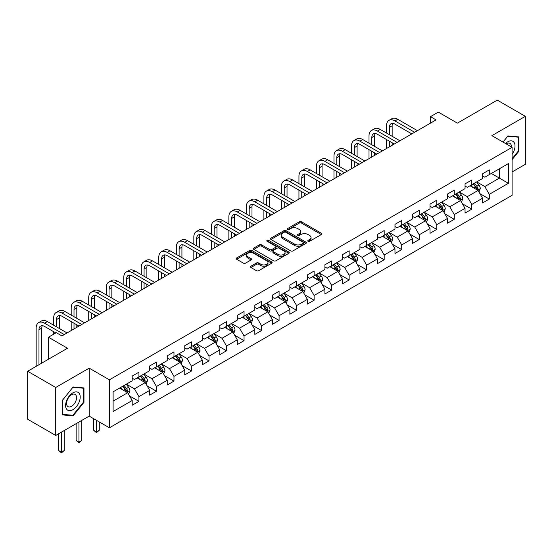 <?xml version="1.0" encoding="UTF-8"?>
<svg xmlns="http://www.w3.org/2000/svg" width="553" height="553" viewBox="0 0 553 553"><rect width="100%" height="100%" fill="white"/><g stroke="black" fill="none" stroke-linecap="round" stroke-linejoin="round"><path stroke-width="0.83" d="M308.09 241.288A1.092 0.629 0 0 0 309.632 241.288L321.341 234.527A1.562 0.899 0 0 0 321.798 233.891A1.562 0.899 0 0 0 321.341 233.255L301.503 221.794A1.562 0.899 0 0 0 299.297 221.794L287.588 228.562A1.092 0.629 0 0 0 287.263 229.004A1.092 0.629 0 0 0 287.588 229.454A1.092 0.629 0 0 0 289.129 229.454L290.643 228.576A4.991 2.883 0 0 1 297.701 228.576L299.353 229.53A4.991 2.883 0 0 1 300.811 231.569A4.991 2.883 0 0 1 299.353 233.601L297.839 234.479A1.092 0.629 0 0 0 297.514 234.921A1.092 0.629 0 0 0 297.839 235.371A1.092 0.629 0 0 0 299.38 235.371L300.894 234.493A4.991 2.883 0 0 1 307.952 234.493L309.604 235.447A4.991 2.883 0 0 1 311.062 237.486A4.991 2.883 0 0 1 309.604 239.518L308.09 240.396A1.092 0.629 0 0 0 307.765 240.838A1.092 0.629 0 0 0 308.09 241.288L308.09 240.396M250.91 266.214A1.562 0.899 0 0 0 250.447 266.857A1.562 0.899 0 0 0 250.91 267.493L256.474 270.707A1.562 0.899 0 0 0 258.68 270.707L271.682 263.193A1.562 0.899 0 0 0 272.138 262.557A1.562 0.899 0 0 0 271.682 261.922L251.843 250.468A1.562 0.899 0 0 0 249.638 250.468L236.636 257.974A1.562 0.899 0 0 0 236.172 258.61A1.562 0.899 0 0 0 236.636 259.246L243.355 263.131A1.562 0.899 0 0 0 245.56 263.131L251.124 259.917A1.562 0.899 0 0 0 251.58 259.281A1.562 0.899 0 0 0 251.124 258.645L247.792 256.716A4.168 2.406 0 0 1 246.569 255.016A4.168 2.406 0 0 1 249.147 252.79A4.168 2.406 0 0 1 253.689 253.315L266.753 260.857A4.168 2.406 0 0 1 267.97 262.557A4.168 2.406 0 0 1 265.399 264.783A4.168 2.406 0 0 1 260.857 264.258L258.68 263.007A1.562 0.899 0 0 0 256.474 263.007L250.91 266.214L250.91 267.493M512.099 171.962L525.35 164.31L525.35 116.33L497.278 100.128L457.407 123.139L438.322 112.121L430.462 116.655L436.075 119.897L61.901 335.927L56.288 332.685L48.422 337.219L48.422 359.263M55.722 387.466L55.722 435.446L89.192 416.126L89.192 368.146L55.722 387.466L27.65 371.263L67.514 348.245L48.422 337.219M89.192 368.146L109.404 379.821L512.099 147.326L512.099 195.299L109.404 427.794L109.404 379.821M525.35 116.33L491.887 135.651L512.099 147.326M290.754 250.91A1.562 0.899 0 0 0 292.959 250.91L305.968 243.403A1.562 0.899 0 0 0 306.424 242.767A1.562 0.899 0 0 0 305.968 242.131L286.122 230.677A1.562 0.899 0 0 0 283.917 230.677L270.915 238.184A1.562 0.899 0 0 0 270.458 238.82A1.562 0.899 0 0 0 270.915 239.456L290.754 250.91M267.548 241.523A1.092 0.629 0 0 1 268.654 241.675L268.654 240.382L288.825 252.023A1.562 0.899 0 0 1 289.281 252.666A1.562 0.899 0 0 1 288.825 253.302L275.816 260.809A1.562 0.899 0 0 1 273.611 260.809L253.772 249.355L253.772 248.083A1.562 0.899 0 0 0 253.315 248.719A1.562 0.899 0 0 0 253.772 249.355M253.772 248.083L259.336 244.868A1.562 0.899 0 0 1 261.541 244.868L269.588 249.514A1.562 0.899 0 0 0 271.793 249.514L275.491 247.378A1.562 0.899 0 0 0 275.947 246.742A1.562 0.899 0 0 0 275.491 246.106L267.113 241.274A1.092 0.629 0 0 1 266.788 240.825A1.092 0.629 0 0 1 267.465 240.244A1.092 0.629 0 0 1 268.654 240.382M55.722 435.446L27.65 419.236L27.65 371.263M129.561 395.927L138.934 401.347L138.934 396.612L149.718 390.39L149.718 395.119L156.458 391.227L156.458 386.499L167.234 380.27L167.234 385.006L173.974 381.114L173.974 376.386L184.75 370.157L184.75 374.893L191.49 371.001L191.49 366.266L202.274 360.044L202.274 364.78L209.006 360.888L209.006 356.153L219.79 349.931L219.79 354.667L226.53 350.775L226.53 346.04L237.306 339.819L237.306 344.547L244.046 340.662L244.046 335.927L254.829 329.706L254.829 334.434L261.562 330.542L261.562 325.814L272.346 319.586L272.346 324.321L279.085 320.429L279.085 315.701L289.862 309.473L289.862 314.208L296.602 310.316L296.602 305.581L307.385 299.36L307.385 304.095L314.118 300.203L314.118 295.468L324.901 289.247L324.901 293.982L331.641 290.09L331.641 285.355L342.418 279.134L342.418 283.862L349.157 279.977L349.157 275.242L359.934 269.021L359.934 273.749L366.674 269.864L366.674 265.129L377.457 258.901L377.457 263.636L384.19 259.744L384.19 255.016L394.973 248.788L394.973 253.523L401.713 249.631L401.713 244.896L412.49 238.675L412.49 243.41L419.229 239.518L419.229 234.783L430.013 228.562L430.013 233.297L436.746 229.405L436.746 224.67L447.529 218.449L447.529 223.177L454.269 219.292L454.269 214.557L465.045 208.336L465.045 213.064L471.785 209.179L471.785 204.444L482.562 198.216L482.562 202.951L489.301 199.059L489.301 194.331L508.394 183.306L508.394 163.598L499.407 168.783L499.407 178.121L508.394 183.306M138.934 401.347L132.202 405.231L132.202 400.503L113.109 411.522L113.109 391.814L132.202 380.789L132.202 376.061L138.934 372.169L138.934 376.904L149.718 370.676L149.718 365.941L156.458 362.056L156.458 366.784L167.234 360.563L167.234 355.828L173.974 351.943L173.974 356.671L184.75 350.45L184.75 345.715L191.49 341.823L191.49 346.558L202.274 340.337L202.274 335.602L209.006 331.71L209.006 336.445L219.79 330.224L219.79 325.489L226.53 321.597L226.53 326.332L237.306 320.104L237.306 315.376L244.046 311.484L244.046 316.219L254.829 309.991L254.829 305.263L261.562 301.371L261.562 306.099L272.346 299.878L272.346 295.143L279.085 291.258L279.085 295.986L289.862 289.765L289.862 285.03L296.602 281.138L296.602 285.873L307.385 279.652L307.385 274.917L314.118 271.025L314.118 275.76L324.901 269.539L324.901 264.804L331.641 260.912L331.641 265.647L342.418 259.419L342.418 254.691L349.157 250.799L349.157 255.534L359.934 249.306L359.934 244.578L366.674 240.686L366.674 245.414L377.457 239.193L377.457 234.458L384.19 230.573L384.19 235.302L394.973 229.08L394.973 224.345L401.713 220.453L401.713 225.189L412.49 218.967L412.49 214.232L419.229 210.34L419.229 215.076L430.013 208.854L430.013 204.119L436.746 200.227L436.746 204.963L447.529 198.734L447.529 194.006L454.269 190.114L454.269 194.85L465.045 188.621L465.045 183.893L471.785 180.001L471.785 184.737L482.562 178.508L482.562 173.773L489.301 169.889L489.301 174.617L508.394 163.598M137.137 377.941L145.225 382.607L134.441 388.828L126.361 384.162M132.202 378.197L134.441 379.496L138.934 376.904M134.441 388.828L138.934 396.612M145.225 382.607L149.718 390.39M154.66 367.828L162.741 372.494L151.964 378.715L143.877 374.049M149.718 368.084L151.964 369.383L156.458 366.784M151.964 378.715L156.458 386.499M162.741 372.494L167.234 380.27M172.177 357.708L180.264 362.381L169.481 368.602L161.393 363.936M167.234 357.971L169.481 359.263L173.974 356.671M169.481 368.602L173.974 376.386M180.264 362.381L184.75 370.157M189.693 347.595L197.78 352.268L186.997 358.489L178.916 353.823M184.75 347.858L186.997 349.15L191.49 346.558M186.997 358.489L191.49 366.266M197.78 352.268L202.274 360.044M207.216 337.482L215.297 342.148L204.52 348.376L196.433 343.703M202.274 337.745L204.52 339.037L209.006 336.445M204.52 348.376L209.006 356.153M215.297 342.148L219.79 349.931M224.732 327.369L232.82 332.035L222.036 338.263L213.949 333.59M219.79 327.625L222.036 328.924L226.53 326.332M222.036 338.263L226.53 346.04M232.82 332.035L237.306 339.819M242.249 317.256L250.336 321.922L239.553 328.143L231.472 323.477M237.306 317.512L239.553 318.811L244.046 316.219M239.553 328.143L244.046 335.927M250.336 321.922L254.829 329.706M259.765 307.143L267.852 311.809L257.076 318.03L248.988 313.364M254.829 307.399L257.076 308.698L261.562 306.099M257.076 318.03L261.562 325.814M267.852 311.809L272.346 319.586M277.288 297.023L285.369 301.696L274.592 307.917L266.505 303.251M272.346 297.286L274.592 298.579L279.085 295.986M274.592 307.917L279.085 315.701M285.369 301.696L289.862 309.473M294.804 286.91L302.892 291.583L292.108 297.804L284.021 293.138M289.862 287.173L292.108 288.466L296.602 285.873M292.108 297.804L296.602 305.581M302.892 291.583L307.385 299.36M312.321 276.797L320.408 281.463L309.625 287.691L301.544 283.018M307.385 277.06L309.625 278.353L314.118 275.76M309.625 287.691L314.118 295.468M320.408 281.463L324.901 289.247M329.844 266.684L337.924 271.35L327.148 277.578L319.06 272.906M324.901 266.94L327.148 268.24L331.641 265.647M327.148 277.578L331.641 285.355M337.924 271.35L342.418 279.134M347.36 256.571L355.448 261.237L344.664 267.458L336.577 262.793M342.418 256.827L344.664 258.127L349.157 255.534M344.664 267.458L349.157 275.242M355.448 261.237L359.934 269.021M364.876 246.458L372.964 251.124L362.18 257.345L354.1 252.68M359.934 246.714L362.18 248.014L366.674 245.414M362.18 257.345L366.674 265.129M372.964 251.124L377.457 258.901M382.393 236.338L390.48 241.011L379.704 247.232L371.616 242.567M377.457 236.601L379.704 237.901L384.19 235.302M379.704 247.232L384.19 255.016M390.48 241.011L394.973 248.788M399.916 226.225L407.996 230.898L397.22 237.119L389.132 232.454M394.973 226.488L397.22 227.781L401.713 225.189M397.22 237.119L401.713 244.896M407.996 230.898L412.49 238.675M417.432 216.112L425.52 220.778L414.736 227.006L406.649 222.334M412.49 216.375L414.736 217.668L419.229 215.076M414.736 227.006L419.229 234.783M425.52 220.778L430.013 228.562M434.948 205.999L443.036 210.665L432.252 216.894L424.172 212.221M430.013 206.255L432.252 207.555L436.746 204.963M432.252 216.894L436.746 224.67M443.036 210.665L447.529 218.449M452.472 195.886L460.552 200.552L449.776 206.774L441.688 202.108M447.529 196.142L449.776 197.442L454.269 194.85M449.776 206.774L454.269 214.557M460.552 200.552L465.045 208.336M469.988 185.773L478.075 190.439L467.292 196.661L459.204 191.995M465.045 186.029L467.292 187.329L471.785 184.737M467.292 196.661L471.785 204.444M478.075 190.439L482.562 198.216M491.327 173.455L499.407 178.121L484.808 186.548L476.727 181.882M482.562 175.916L484.808 177.216L489.301 174.617M484.808 186.548L489.301 194.331M89.192 416.126L109.404 427.794M430.462 116.655L430.462 123.139M113.109 401.146L127.708 392.72L119.621 388.054M127.708 392.72L132.202 400.503M479.928 193.647L489.301 199.059M462.405 203.76L471.785 209.179M444.889 213.88L454.269 219.292M427.372 223.993L436.746 229.405M409.856 234.106L419.229 239.518M392.333 244.219L401.713 249.631M374.816 254.332L384.19 259.744M357.3 264.445L366.674 269.864M339.777 274.565L349.157 279.977M322.261 284.677L331.641 290.09M304.744 294.79L314.118 300.203M287.221 304.903L296.602 310.316M269.705 315.016L279.085 320.429M252.189 325.129L261.562 330.542M234.672 335.242L244.046 340.662M217.149 345.362L226.53 350.775M199.633 355.475L209.006 360.888M182.117 365.588L191.49 371.001M164.594 375.701L173.974 381.114M147.077 385.814L156.458 391.227M512.099 159.651L518.783 151.342L518.783 136.888L507.944 135.92L503.002 142.073M62.295 414.888L73.127 415.856L83.966 402.377L83.966 387.93L73.127 386.962L62.295 400.441L62.295 414.888M518.216 151.017L518.783 151.342M83.406 402.052L83.966 402.377M71.987 415.199L73.127 415.856M308.526 241.44L309.604 240.818A4.991 2.883 0 0 0 311.062 238.778L311.062 237.486M300.811 231.569L300.811 232.861A4.991 2.883 0 0 1 299.353 234.901L298.274 235.523M321.341 233.255L321.341 234.527L301.503 223.094A1.562 0.899 0 0 0 299.297 223.094L288.023 229.606M305.947 243.417L286.122 231.97A1.562 0.899 0 0 0 283.917 231.97L270.935 239.47M303.21 243.209A1.092 0.629 0 0 0 303.528 242.767A1.092 0.629 0 0 0 303.21 242.325L285.79 232.267A1.092 0.629 0 0 0 284.249 232.267L282.652 233.186A4.991 2.883 0 0 0 281.194 235.225A4.991 2.883 0 0 0 282.652 237.265L294.555 244.136A4.991 2.883 0 0 0 301.613 244.136L303.21 243.209L303.21 244.509A1.092 0.629 0 0 0 303.528 244.067L303.528 242.767M281.194 235.225L281.194 236.525A4.991 2.883 0 0 0 282.652 238.557L282.652 237.265M303.21 244.509L301.613 245.428A4.991 2.883 0 0 1 294.555 245.428L282.652 238.557M253.792 249.368L259.336 246.161L259.336 244.868M275.947 246.742L275.947 248.041A1.562 0.899 0 0 1 275.491 248.677L271.793 250.806A1.562 0.899 0 0 1 269.588 250.806L261.541 246.161A1.562 0.899 0 0 0 259.336 246.161M268.654 241.675L288.804 253.309M277.938 254.332A4.168 2.406 0 0 0 282.486 254.857A4.168 2.406 0 0 0 285.058 252.631A4.168 2.406 0 0 0 283.834 250.931L279.237 248.269A1.562 0.899 0 0 0 277.032 248.269L273.341 250.405A1.562 0.899 0 0 0 272.885 251.041A1.562 0.899 0 0 0 273.341 251.677L277.938 254.332L277.938 255.631A4.168 2.406 0 0 0 282.486 256.15A4.168 2.406 0 0 0 285.058 253.931L285.058 252.631M272.885 251.041L272.885 252.334A1.562 0.899 0 0 0 273.341 252.97L273.341 251.677M277.938 255.631L273.341 252.97M267.97 262.557L267.97 263.857A4.168 2.406 0 0 1 265.399 266.076A4.168 2.406 0 0 1 260.857 265.558L258.68 264.299A1.562 0.899 0 0 0 256.474 264.299L250.931 267.5M246.569 255.016L246.569 256.316A4.168 2.406 0 0 0 247.792 258.016L247.792 256.716M251.103 259.931L247.792 258.016M271.661 263.207L251.843 251.767A1.562 0.899 0 0 0 249.638 251.767L236.656 259.26L236.636 257.974M478.96 191.974L480.294 188.608A4.21 2.433 -120 0 0 478.953 185.027L476.638 181.93M472.594 187.273L471.018 185.172M477.419 190.066L478.027 188.787A4.21 2.433 -120 0 0 476.817 186.257L474.502 183.167M473.444 183.776L476.015 187.204A2.143 1.237 60 0 1 476.41 187.854L478.027 188.787M473.154 183.942L475.469 187.038A4.21 2.433 60 0 1 476.679 189.568M386.526 133.045L386.526 125.787A11.91 6.878 60 0 1 388.994 120.333L391.8 118.715A11.91 6.878 60 0 1 397.759 119.303L417.432 130.66M388.994 120.333A11.91 6.878 60 0 1 394.953 120.92L414.626 132.285M411.819 133.902L394.953 124.162A7.942 4.583 -120 0 0 390.978 123.775A7.942 4.583 -120 0 0 389.333 127.404L389.333 134.669M392.644 123.409A7.942 4.583 -120 0 0 392.146 125.787L392.146 136.287M389.333 141.153L389.333 146.884M392.146 142.771L392.146 145.259M386.526 148.501L386.526 139.529M512.099 154.453A10.32 5.959 120 0 0 514.041 150.803A10.32 5.959 120 0 0 513.398 141.672A10.32 5.959 120 0 0 505.483 143.504M517.525 136.778L518.216 137.179L518.216 151.176L512.099 158.794M503.023 142.086L507.716 136.238L518.216 137.179M511.38 146.911A7.065 4.078 120 0 0 509.921 143.351A7.065 4.078 120 0 0 506.119 143.87M72.906 409.711A10.32 5.959 120 0 0 80.206 397.068A10.32 5.959 120 0 0 72.906 392.851A10.32 5.959 120 0 0 65.607 405.494A10.32 5.959 120 0 0 72.906 409.711M71.579 406.282A7.065 4.078 120 0 0 76.196 400.054A7.065 4.078 120 0 0 75.111 394.393A7.065 4.078 120 0 0 71.579 394.738A7.065 4.078 120 0 0 66.961 400.966A7.065 4.078 120 0 0 68.04 406.635A7.065 4.078 120 0 0 71.579 406.282M62.406 400.344L72.906 387.28L83.406 388.22L83.406 402.218L72.906 415.275L62.406 414.342L62.385 400.331M82.708 387.812L83.406 388.22M461.444 202.087L462.778 198.727A4.21 2.433 -120 0 0 461.437 195.14L459.114 192.05M455.078 197.393L453.501 195.285M459.902 200.179L460.504 198.907A4.21 2.433 -120 0 0 459.301 196.37L456.985 193.28M455.928 193.889L458.499 197.317A2.143 1.237 60 0 1 458.893 197.974L460.504 198.907M455.637 194.055L457.953 197.151A4.21 2.433 60 0 1 459.156 199.681M443.921 212.207L445.262 208.84A4.21 2.433 -120 0 0 443.914 205.253L441.598 202.163M437.561 207.506L435.985 205.405M442.386 210.292L442.988 209.02A4.21 2.433 -120 0 0 441.785 206.483L439.462 203.393M438.411 204.002L440.983 207.43A2.143 1.237 60 0 1 441.37 208.087L442.988 209.02M438.114 204.168L440.437 207.264A4.21 2.433 60 0 1 441.64 209.794M369.01 143.165L369.01 135.9A11.91 6.878 60 0 1 371.478 130.446L374.284 128.828A11.91 6.878 60 0 1 380.243 129.416L399.916 140.773M371.478 130.446A11.91 6.878 60 0 1 377.429 131.04L397.109 142.398M394.296 144.015L377.429 134.282A7.942 4.583 -120 0 0 373.462 133.888A7.942 4.583 -120 0 0 371.816 137.524L371.816 144.782M375.121 133.522A7.942 4.583 -120 0 0 374.623 135.9L374.623 146.4M371.816 151.266L371.816 156.997M374.623 152.884L374.623 155.379M369.01 158.621L369.01 149.642M351.494 153.278L351.494 146.013A11.91 6.878 60 0 1 353.961 140.559L356.768 138.941A11.91 6.878 60 0 1 362.72 139.529L382.393 150.893M353.961 140.559A11.91 6.878 60 0 1 359.913 141.153L379.586 152.51M376.78 154.128L359.913 144.395A7.942 4.583 -120 0 0 355.945 144.001A7.942 4.583 -120 0 0 354.3 147.637L354.3 154.895M357.604 143.635A7.942 4.583 -120 0 0 357.107 146.013L357.107 156.52M354.3 161.379L354.3 167.11M357.107 163.004L357.107 165.492M351.494 168.734L351.494 159.762M426.404 222.32L427.739 218.953A4.21 2.433 -120 0 0 426.398 215.366L424.082 212.276M420.038 217.619L418.462 215.518M424.87 220.405L425.471 219.133A4.21 2.433 -120 0 0 424.262 216.603L421.946 213.506M420.895 214.115L423.467 217.55A2.143 1.237 60 0 1 423.854 218.2L425.471 219.133M420.598 214.288L422.914 217.377A4.21 2.433 60 0 1 424.123 219.907M408.888 232.433L410.222 229.066A4.21 2.433 -120 0 0 408.881 225.486L406.559 222.389M402.522 227.732L400.946 225.631M407.347 230.518L407.948 229.246A4.21 2.433 -120 0 0 406.745 226.716L404.43 223.619M403.372 224.228L405.943 227.663A2.143 1.237 60 0 1 406.337 228.313L407.948 229.246M403.082 224.4L405.397 227.49A4.21 2.433 60 0 1 406.6 230.027M391.372 242.546L392.706 239.179A4.21 2.433 -120 0 0 391.358 235.599L389.042 232.502M385.006 237.845L383.429 235.744M389.83 240.631L390.432 239.359A4.21 2.433 -120 0 0 389.229 236.829L386.913 233.732M385.856 234.341L388.427 237.776A2.143 1.237 60 0 1 388.814 238.426L390.432 239.359M385.565 234.513L387.881 237.61A4.21 2.433 60 0 1 389.084 240.14M333.971 163.391L333.971 156.126A11.91 6.878 60 0 1 336.438 150.679L339.245 149.054A11.91 6.878 60 0 1 345.203 149.642L364.876 161.006M336.438 150.679A11.91 6.878 60 0 1 342.397 151.266L362.07 162.623M359.263 164.248L342.397 154.508A7.942 4.583 -120 0 0 338.422 154.114A7.942 4.583 -120 0 0 336.784 157.75L336.784 165.008M340.088 153.748A7.942 4.583 -120 0 0 339.59 156.126L339.59 166.633M336.784 171.492L336.784 177.223M339.59 173.117L339.59 175.605M333.971 178.847L333.971 169.875M316.454 173.504L316.454 166.246A11.91 6.878 60 0 1 318.922 160.792L321.728 159.167A11.91 6.878 60 0 1 327.687 159.762L347.36 171.119M318.922 160.792A11.91 6.878 60 0 1 324.881 161.379L344.554 172.736M341.747 174.361L324.881 164.621A7.942 4.583 -120 0 0 320.906 164.227A7.942 4.583 -120 0 0 319.261 167.863L319.261 175.121M322.565 163.861A7.942 4.583 -120 0 0 322.067 166.246L322.067 176.746M319.261 181.605L319.261 187.343M322.067 183.23L322.067 185.718M316.454 188.96L316.454 179.988M298.938 183.617L298.938 176.359A11.91 6.878 60 0 1 301.406 170.905L304.212 169.28A11.91 6.878 60 0 1 310.164 169.875L329.844 181.232M301.406 170.905A11.91 6.878 60 0 1 307.357 171.492L327.03 182.849M324.224 184.474L307.357 174.734A7.942 4.583 -120 0 0 303.39 174.34A7.942 4.583 -120 0 0 301.744 177.976L301.744 185.241M305.049 173.974A7.942 4.583 -120 0 0 304.551 176.359L304.551 186.859M301.744 191.725L301.744 197.456M304.551 193.343L304.551 195.831M298.938 199.073L298.938 190.101M373.849 252.659L375.183 249.292A4.21 2.433 -120 0 0 373.842 245.712L371.526 242.615M367.482 247.958L365.913 245.857M372.314 250.744L372.916 249.472A4.21 2.433 -120 0 0 371.713 246.942L369.39 243.852M368.339 244.461L370.911 247.889A2.143 1.237 60 0 1 371.298 248.539L372.916 249.472M368.042 244.626L370.365 247.723A4.21 2.433 60 0 1 371.568 250.253M281.422 193.73L281.422 186.472A11.91 6.878 60 0 1 283.883 181.018L286.696 179.4A11.91 6.878 60 0 1 292.648 179.988L312.321 191.345M283.883 181.018A11.91 6.878 60 0 1 289.841 181.605L309.514 192.969M306.708 194.587L289.841 184.847A7.942 4.583 -120 0 0 285.873 184.453A7.942 4.583 -120 0 0 284.228 188.089L284.228 195.354M287.532 184.094A7.942 4.583 -120 0 0 287.035 186.472L287.035 196.972M284.228 201.838L284.228 207.569M287.035 203.456L287.035 205.944M281.422 209.186L281.422 200.214M356.332 262.772L357.667 259.412A4.21 2.433 -120 0 0 356.326 255.825L354.01 252.728M349.966 258.071L348.39 255.97M354.791 260.864L355.392 259.585A4.21 2.433 -120 0 0 354.19 257.055L351.874 253.965M350.816 254.574L353.388 258.002A2.143 1.237 60 0 1 353.782 258.659L355.392 259.585M350.526 254.739L352.842 257.836A4.21 2.433 60 0 1 354.051 260.366M263.899 203.85L263.899 196.585A11.91 6.878 60 0 1 266.366 191.131L269.173 189.513A11.91 6.878 60 0 1 275.131 190.101L294.804 201.458M266.366 191.131A11.91 6.878 60 0 1 272.325 191.725L291.998 203.082M289.191 204.7L272.325 194.967A7.942 4.583 -120 0 0 268.35 194.573A7.942 4.583 -120 0 0 266.705 198.209L266.705 205.467M270.009 194.207A7.942 4.583 -120 0 0 269.518 196.585L269.518 207.085M266.705 211.951L266.705 217.682M269.518 213.569L269.518 216.064M263.899 219.299L263.899 210.327M338.816 272.892L340.15 269.525A4.21 2.433 -120 0 0 338.809 265.938L336.487 262.848M332.45 268.191L330.874 266.09M337.275 270.977L337.876 269.705A4.21 2.433 -120 0 0 336.673 267.168L334.358 264.078M333.3 264.687L335.871 268.115A2.143 1.237 60 0 1 336.259 268.772L337.876 269.705M333.01 264.852L335.325 267.949A4.21 2.433 60 0 1 336.528 270.479M246.382 213.963L246.382 206.698A11.91 6.878 60 0 1 248.85 201.244L251.656 199.626A11.91 6.878 60 0 1 257.615 200.214L277.288 211.571M248.85 201.244A11.91 6.878 60 0 1 254.802 201.838L274.482 213.195M271.668 214.813L254.802 205.08A7.942 4.583 -120 0 0 250.834 204.686A7.942 4.583 -120 0 0 249.189 208.322L249.189 215.58M252.493 204.32A7.942 4.583 -120 0 0 251.995 206.698L251.995 217.205M249.189 222.064L249.189 227.795M251.995 223.689L251.995 226.177M246.382 229.419L246.382 220.447M321.293 283.005L322.634 279.638A4.21 2.433 -120 0 0 321.286 276.051L318.97 272.961M314.927 278.304L313.357 276.203M319.758 281.09L320.36 279.818A4.21 2.433 -120 0 0 319.157 277.288L316.834 274.191M315.784 274.8L318.355 278.235A2.143 1.237 60 0 1 318.742 278.885L320.36 279.818M315.486 274.972L317.809 278.062A4.21 2.433 60 0 1 319.012 280.592M228.866 224.076L228.866 216.811A11.91 6.878 60 0 1 231.334 211.364L234.14 209.739A11.91 6.878 60 0 1 240.092 210.327L259.765 221.691M231.334 211.364A11.91 6.878 60 0 1 237.285 211.951L256.958 223.308M254.152 224.933L237.285 215.193A7.942 4.583 -120 0 0 233.318 214.799A7.942 4.583 -120 0 0 231.672 218.435L231.672 225.693M234.977 214.433A7.942 4.583 -120 0 0 234.479 216.811L234.479 227.318M231.672 232.177L231.672 237.908M234.479 233.801L234.479 236.29M228.866 239.532L228.866 230.56M303.777 293.118L305.111 289.751A4.21 2.433 -120 0 0 303.77 286.171L301.454 283.074M297.41 288.417L295.834 286.316M302.235 291.203L302.844 289.931A4.21 2.433 -120 0 0 301.634 287.401L299.318 284.304M298.267 284.913L300.832 288.348A2.143 1.237 60 0 1 301.226 288.998L302.844 289.931M297.97 285.085L300.286 288.175A4.21 2.433 60 0 1 301.496 290.712M211.343 234.189L211.343 226.93A11.91 6.878 60 0 1 213.811 221.476L216.617 219.852A11.91 6.878 60 0 1 222.576 220.447L242.249 231.804M213.811 221.476A11.91 6.878 60 0 1 219.769 222.064L239.442 233.421M236.636 235.046L219.769 225.306A7.942 4.583 -120 0 0 215.794 224.912A7.942 4.583 -120 0 0 214.156 228.548L214.156 235.806M217.46 224.546A7.942 4.583 -120 0 0 216.963 226.93L216.963 237.431M214.156 242.29L214.156 248.021M216.963 243.914L216.963 246.403M211.343 249.645L211.343 240.673M286.26 303.231L287.595 299.864A4.21 2.433 -120 0 0 286.254 296.284L283.931 293.187M279.894 298.53L278.318 296.429M284.719 301.316L285.32 300.044A4.21 2.433 -120 0 0 284.118 297.514L281.802 294.417M280.744 295.026L283.316 298.461A2.143 1.237 60 0 1 283.71 299.111L285.32 300.044M280.454 295.198L282.77 298.288A4.21 2.433 60 0 1 283.972 300.825M193.826 244.302L193.826 237.043A11.91 6.878 60 0 1 196.294 231.589L199.101 229.965A11.91 6.878 60 0 1 205.059 230.56L224.732 241.917M196.294 231.589A11.91 6.878 60 0 1 202.246 232.177L221.926 243.534M219.119 245.159L202.246 235.419A7.942 4.583 -120 0 0 198.278 235.025A7.942 4.583 -120 0 0 196.633 238.661L196.633 245.926M199.937 234.659A7.942 4.583 -120 0 0 199.439 237.043L199.439 247.544M196.633 252.41L196.633 258.14M199.439 254.027L199.439 256.516M193.826 259.758L193.826 250.786M268.737 313.344L270.078 309.977A4.21 2.433 -120 0 0 268.73 306.397L266.415 303.3M262.378 308.643L260.802 306.542M267.203 311.429L267.804 310.157A4.21 2.433 -120 0 0 266.601 307.627L264.279 304.537M263.228 305.145L265.799 308.574A2.143 1.237 60 0 1 266.187 309.224L267.804 310.157M262.931 305.311L265.253 308.408A4.21 2.433 60 0 1 266.456 310.938M176.31 254.415L176.31 247.156A11.91 6.878 60 0 1 178.778 241.702L181.584 240.085A11.91 6.878 60 0 1 187.536 240.673L207.216 252.03M178.778 241.702A11.91 6.878 60 0 1 184.73 242.29L204.403 253.654M201.596 255.272L184.73 245.532A7.942 4.583 -120 0 0 180.762 245.138A7.942 4.583 -120 0 0 179.117 248.774L179.117 256.039M182.421 244.772A7.942 4.583 -120 0 0 181.923 247.156L181.923 257.657M179.117 262.523L179.117 268.253M181.923 264.14L181.923 266.629M176.31 269.871L176.31 260.898M251.221 323.457L252.555 320.09A4.21 2.433 -120 0 0 251.214 316.51L248.898 313.413M244.855 318.756L243.285 316.655M249.686 321.549L250.288 320.27A4.21 2.433 -120 0 0 249.078 317.74L246.762 314.65M245.712 315.258L248.283 318.687A2.143 1.237 60 0 1 248.67 319.337L250.288 320.27M245.414 315.424L247.73 318.521A4.21 2.433 60 0 1 248.94 321.051M158.787 264.528L158.787 257.269A11.91 6.878 60 0 1 161.255 251.815L164.061 250.198A11.91 6.878 60 0 1 170.02 250.786L189.693 262.143M161.255 251.815A11.91 6.878 60 0 1 167.213 252.41L186.886 263.767M184.08 265.385L167.213 255.652A7.942 4.583 -120 0 0 163.246 255.258A7.942 4.583 -120 0 0 161.6 258.894L161.6 266.152M164.905 254.892A7.942 4.583 -120 0 0 164.407 257.269L164.407 267.77M161.6 272.636L161.6 278.366M164.407 274.253L164.407 276.749M158.787 279.984L158.787 271.011M233.705 333.57L235.039 330.21A4.21 2.433 -120 0 0 233.698 326.623L231.382 323.533M227.338 328.876L225.762 326.775M232.163 331.662L232.765 330.39A4.21 2.433 -120 0 0 231.562 327.853L229.246 324.763M228.189 325.371L230.76 328.8A2.143 1.237 60 0 1 231.154 329.457L232.765 330.39M227.898 325.537L230.214 328.634A4.21 2.433 60 0 1 231.417 331.164M141.271 274.647L141.271 267.382A11.91 6.878 60 0 1 143.739 261.928L146.545 260.311A11.91 6.878 60 0 1 152.504 260.898L172.177 272.256M143.739 261.928A11.91 6.878 60 0 1 149.697 262.523L169.37 273.88M166.564 275.498L149.697 265.765A7.942 4.583 -120 0 0 145.722 265.371A7.942 4.583 -120 0 0 144.077 269.007L144.077 276.265M147.381 265.005A7.942 4.583 -120 0 0 146.884 267.382L146.884 277.889M144.077 282.749L144.077 288.479M146.884 284.373L146.884 286.862M141.271 290.104L141.271 281.131M216.188 343.69L217.523 340.323A4.21 2.433 -120 0 0 216.182 336.736L213.859 333.646M209.822 338.989L208.246 336.888M214.647 341.775L215.248 340.503A4.21 2.433 -120 0 0 214.046 337.973L211.73 334.876M210.672 335.484L213.244 338.92A2.143 1.237 60 0 1 213.631 339.57L215.248 340.503M210.382 335.657L212.698 338.747A4.21 2.433 60 0 1 213.9 341.277M123.754 284.76L123.754 277.495A11.91 6.878 60 0 1 126.222 272.048L129.029 270.424A11.91 6.878 60 0 1 134.98 271.011L154.66 282.376M126.222 272.048A11.91 6.878 60 0 1 132.174 272.636L151.847 283.993M149.04 285.618L132.174 275.878A7.942 4.583 -120 0 0 128.206 275.484A7.942 4.583 -120 0 0 126.561 279.12L126.561 286.378M129.865 275.118A7.942 4.583 -120 0 0 129.367 277.495L129.367 288.002M126.561 292.862L126.561 298.592M129.367 294.486L129.367 296.975M123.754 300.217L123.754 291.244M198.665 353.802L199.999 350.436A4.21 2.433 -120 0 0 198.658 346.855L196.343 343.759M192.299 349.102L190.73 347.001M197.131 351.888L197.732 350.616A4.21 2.433 -120 0 0 196.529 348.086L194.207 344.989M193.156 345.597L195.727 349.033A2.143 1.237 60 0 1 196.115 349.683L197.732 350.616M192.859 345.77L195.181 348.86A4.21 2.433 60 0 1 196.384 351.39M106.238 294.873L106.238 287.615A11.91 6.878 60 0 1 108.699 282.161L111.512 280.537A11.91 6.878 60 0 1 117.464 281.131L137.137 292.489M108.699 282.161A11.91 6.878 60 0 1 114.658 282.749L134.331 294.106M131.524 295.731L114.658 285.991A7.942 4.583 -120 0 0 110.69 285.597A7.942 4.583 -120 0 0 109.045 289.233L109.045 296.491M112.349 285.23A7.942 4.583 -120 0 0 111.851 287.615L111.851 298.115M109.045 302.975L109.045 308.705M111.851 304.599L111.851 307.088M106.238 310.33L106.238 301.357M181.149 363.915L182.483 360.549A4.21 2.433 -120 0 0 181.142 356.968L178.826 353.872M174.783 359.215L173.207 357.114M179.607 362.001L180.216 360.729A4.21 2.433 -120 0 0 179.006 358.199L176.69 355.102M175.633 355.71L178.204 359.146A2.143 1.237 60 0 1 178.598 359.796L180.216 360.729M175.342 355.883L177.658 358.973A4.21 2.433 60 0 1 178.868 361.51M88.715 304.986L88.715 297.728A11.91 6.878 60 0 1 91.183 292.274L93.989 290.65A11.91 6.878 60 0 1 99.948 291.244L119.621 302.602M91.183 292.274A11.91 6.878 60 0 1 97.141 292.862L116.814 304.219M114.008 305.844L97.141 296.104A7.942 4.583 -120 0 0 93.167 295.71A7.942 4.583 -120 0 0 91.522 299.346L91.522 306.611M94.833 295.343A7.942 4.583 -120 0 0 94.335 297.728L94.335 308.228M91.522 313.095L91.522 318.825M94.335 314.712L94.335 317.201M88.715 320.443L88.715 311.47M163.633 374.028L164.967 370.662A4.21 2.433 -120 0 0 163.626 367.081L161.303 363.985M157.266 369.328L155.69 367.227M162.091 372.114L162.693 370.842A4.21 2.433 -120 0 0 161.49 368.312L159.174 365.215M158.117 365.83L160.688 369.259A2.143 1.237 60 0 1 161.075 369.909L162.693 370.842M157.826 365.996L160.142 369.093A4.21 2.433 60 0 1 161.345 371.623M96.464 420.328L96.464 431.934L99.27 430.31L99.27 421.946M99.27 430.31L96.464 432.646L93.657 430.31L93.657 418.704M93.657 430.31L96.464 431.934L96.464 432.646M71.199 315.099L71.199 307.841A11.91 6.878 60 0 1 73.667 302.387L76.473 300.77A11.91 6.878 60 0 1 82.432 301.357L102.105 312.715M73.667 302.387A11.91 6.878 60 0 1 79.618 302.975L99.298 314.339M96.485 315.957L79.618 306.217A7.942 4.583 -120 0 0 75.65 305.823A7.942 4.583 -120 0 0 74.005 309.459L74.005 316.724M77.309 305.456A7.942 4.583 -120 0 0 76.812 307.841L76.812 318.341M74.005 323.208L74.005 328.938M76.812 324.825L76.812 327.314M71.199 330.556L71.199 321.583M146.11 384.141L147.451 380.775A4.21 2.433 -120 0 0 146.103 377.194L143.787 374.098M139.75 379.441L138.174 377.34M144.575 382.234L145.176 380.955A4.21 2.433 -120 0 0 143.974 378.425L141.651 375.335M140.6 375.943L143.172 379.372A2.143 1.237 60 0 1 143.559 380.022L145.176 380.955M140.303 376.109L142.626 379.206A4.21 2.433 60 0 1 143.828 381.736M78.948 422.036L78.948 442.047L81.754 440.43L81.754 420.418M81.754 440.43L78.948 442.759L76.141 440.43L76.141 423.66M76.141 440.43L78.948 442.047L78.948 442.759M53.682 325.212L53.682 317.954A11.91 6.878 60 0 1 56.15 312.5L58.957 310.883A11.91 6.878 60 0 1 64.908 311.47L84.581 322.828M56.15 312.5A11.91 6.878 60 0 1 62.102 313.095L81.775 324.452M78.968 326.07L62.102 316.33A7.942 4.583 -120 0 0 58.134 315.943A7.942 4.583 -120 0 0 56.489 319.572L56.489 326.837M59.793 315.576A7.942 4.583 -120 0 0 59.295 317.954L59.295 328.454M53.682 334.192L53.682 331.696M128.593 394.254L129.927 390.895A4.21 2.433 -120 0 0 128.586 387.307L126.271 384.217M122.227 389.561L120.651 387.459M127.059 392.347L127.66 391.075A4.21 2.433 -120 0 0 126.45 388.538L124.135 385.448M123.084 386.056L125.655 389.485A2.143 1.237 60 0 1 126.043 390.142L127.66 391.075M122.787 386.222L125.102 389.319A4.21 2.433 60 0 1 126.312 391.849M61.431 432.156L61.431 452.16L64.238 450.543L64.238 430.531M64.238 450.543L61.431 452.872L58.625 450.543L58.625 433.773M58.625 450.543L61.431 452.16L61.431 452.872M36.159 366.349L36.159 328.067A11.91 6.878 60 0 1 38.627 322.613L41.434 320.996A11.91 6.878 60 0 1 47.392 321.583L67.065 332.941M38.627 322.613A11.91 6.878 60 0 1 44.586 323.208L64.259 334.565M55.839 332.941L44.586 326.45A7.942 4.583 -120 0 0 40.611 326.056A7.942 4.583 -120 0 0 38.973 329.692L38.973 364.724M42.277 325.689A7.942 4.583 -120 0 0 41.779 328.067L41.779 363.107M309.604 240.818L309.604 239.518M297.839 235.371L297.839 234.479M299.353 234.901L299.353 233.601M287.588 229.454L287.588 228.562M299.297 223.094L299.297 221.794M301.503 223.094L301.503 221.794M270.915 239.456L270.915 238.184M283.917 231.97L283.917 230.677M286.122 231.97L286.122 230.677M305.968 243.403L305.968 242.131M294.555 245.428L294.555 244.136M301.613 245.428L301.613 244.136M261.541 246.161L261.541 244.868M269.588 250.806L269.588 249.514M271.793 250.806L271.793 249.514M275.491 248.677L275.491 247.378M288.825 253.302L288.825 252.023M256.474 264.299L256.474 263.007M258.68 264.299L258.68 263.007M260.857 265.558L260.857 264.258M251.124 259.917L251.124 258.645M249.638 251.767L249.638 250.468M251.843 251.767L251.843 250.468M271.682 263.193L271.682 261.922M477.661 190.197L480.267 188.691M476.817 186.257L478.953 185.027M473.824 187.985L475.469 187.038M397.759 119.303L394.953 120.92M392.146 125.787L389.333 127.404M460.137 200.31L462.75 198.804M459.301 196.37L461.437 195.14M456.308 198.098L457.953 197.151M442.621 210.43L445.234 208.916M441.785 206.483L443.914 205.253M438.792 208.218L440.437 207.264M380.243 129.416L377.429 131.04M374.623 135.9L371.816 137.524M362.72 139.529L359.913 141.153M357.107 146.013L354.3 147.637M425.105 220.543L427.711 219.036M424.262 216.603L426.398 215.366M421.268 218.331L422.914 217.377M407.582 230.656L410.195 229.149M406.745 226.716L408.881 225.486M403.752 228.444L405.397 227.49M390.065 240.769L392.678 239.262M389.229 236.829L391.358 235.599M386.236 238.557L387.881 237.61M345.203 149.642L342.397 151.266M339.59 156.126L336.784 157.75M327.687 159.762L324.881 161.379M322.067 166.246L319.261 167.863M310.164 169.875L307.357 171.492M304.551 176.359L301.744 177.976M372.549 250.882L375.155 249.375M371.713 246.942L373.842 245.712M368.713 248.67L370.365 247.723M292.648 179.988L289.841 181.605M287.035 186.472L284.228 188.089M355.026 260.995L357.639 259.488M354.19 257.055L356.326 255.825M351.196 258.783L352.842 257.836M275.131 190.101L272.325 191.725M269.518 196.585L266.705 198.209M337.51 271.115L340.123 269.601M336.673 267.168L338.809 265.938M333.68 268.896L335.325 267.949M257.615 200.214L254.802 201.838M251.995 206.698L249.189 208.322M319.993 281.228L322.606 279.721M319.157 277.288L321.286 276.051M316.164 279.016L317.809 278.062M240.092 210.327L237.285 211.951M234.479 216.811L231.672 218.435M302.477 291.341L305.083 289.834M301.634 287.401L303.77 286.171M298.641 289.129L300.286 288.175M222.576 220.447L219.769 222.064M216.963 226.93L214.156 228.548M284.954 301.454L287.567 299.947M284.118 297.514L286.254 296.284M281.124 299.242L282.77 298.288M205.059 230.56L202.246 232.177M199.439 237.043L196.633 238.661M267.438 311.567L270.051 310.06M266.601 307.627L268.73 306.397M263.608 309.355L265.253 308.408M187.536 240.673L184.73 242.29M181.923 247.156L179.117 248.774M249.921 321.68L252.527 320.173M249.078 317.74L251.214 316.51M246.085 319.468L247.73 318.521M170.02 250.786L167.213 252.41M164.407 257.269L161.6 258.894M232.398 331.793L235.011 330.286M231.562 327.853L233.698 326.623M228.569 329.581L230.214 328.634M152.504 260.898L149.697 262.523M146.884 267.382L144.077 269.007M214.882 341.913L217.495 340.406M214.046 337.973L216.182 336.736M211.052 339.701L212.698 338.747M134.98 271.011L132.174 272.636M129.367 277.495L126.561 279.12M197.366 352.026L199.979 350.519M196.529 348.086L198.658 346.855M193.529 349.814L195.181 348.86M117.464 281.131L114.658 282.749M111.851 287.615L109.045 289.233M179.849 362.139L182.455 360.632M179.006 358.199L181.142 356.968M176.013 359.927L177.658 358.973M99.948 291.244L97.141 292.862M94.335 297.728L91.522 299.346M162.326 372.252L164.939 370.745M161.49 368.312L163.626 367.081M158.497 370.04L160.142 369.093M82.432 301.357L79.618 302.975M76.812 307.841L74.005 309.459M144.81 382.365L147.423 380.858M143.974 378.425L146.103 377.194M140.98 380.153L142.626 379.206M64.908 311.47L62.102 313.095M59.295 317.954L56.489 319.572M127.294 392.478L129.9 390.971M126.45 388.538L128.586 387.307M123.457 390.266L125.102 389.319M47.392 321.583L44.586 323.208M41.779 328.067L38.973 329.692"/></g></svg>
